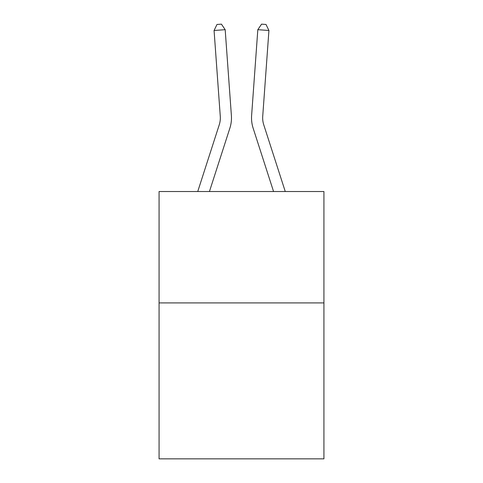 <?xml version="1.0" encoding="UTF-8"?>
<svg xmlns="http://www.w3.org/2000/svg" width="483" height="483" viewBox="0 0 483 483"><rect width="100%" height="100%" fill="white"/><g stroke="black" fill="none" stroke-linecap="round" stroke-linejoin="round"><path stroke-width="0.72" d="M323.924 302.907L323.924 458.85L159.076 458.85L159.076 191.522L323.924 191.522L323.924 302.907L159.076 302.907M197.74 191.522L219.264 124.753A22.278 22.278 0 0 0 220.278 116.312L214.072 30.489L225.181 29.686L231.387 115.509A33.418 33.418 0 0 1 229.866 128.17L209.441 191.522M285.26 191.522L263.736 124.753A22.278 22.278 0 0 1 262.722 116.312L268.928 30.489L257.819 29.686L251.613 115.509A33.418 33.418 0 0 0 253.134 128.17L273.559 191.522M257.819 29.686L251.613 115.509L257.819 29.686L251.613 115.509L257.819 29.686L251.613 115.509L257.819 29.686L251.613 115.509L257.819 29.686L251.613 115.509L257.819 29.686L251.613 115.509L257.819 29.686L251.613 115.509L257.819 29.686L251.613 115.509L257.819 29.686L251.613 115.509L257.819 29.686L251.613 115.509L257.819 29.686L251.613 115.509L257.819 29.686L251.613 115.509L257.819 29.686L251.613 115.509L257.819 29.686L251.613 115.509L257.819 29.686L261.569 24.15L266.012 24.47L268.928 30.489M263.736 124.753A22.278 22.278 0 0 1 262.722 116.312A22.278 22.278 0 0 0 263.736 124.753A22.278 22.278 0 0 1 262.722 116.312A22.278 22.278 0 0 0 263.736 124.753A22.278 22.278 0 0 1 262.722 116.312A22.278 22.278 0 0 0 263.736 124.753A22.278 22.278 0 0 1 262.722 116.312A22.278 22.278 0 0 0 263.736 124.753A22.278 22.278 0 0 1 262.722 116.312A22.278 22.278 0 0 0 263.736 124.753A22.278 22.278 0 0 1 262.722 116.312A22.278 22.278 0 0 0 263.736 124.753A22.278 22.278 0 0 1 262.722 116.312A22.278 22.278 0 0 0 263.736 124.753A22.278 22.278 0 0 1 262.722 116.312A22.278 22.278 0 0 0 263.736 124.753A22.278 22.278 0 0 1 262.722 116.312A22.278 22.278 0 0 0 263.736 124.753A22.278 22.278 0 0 1 262.722 116.312A22.278 22.278 0 0 0 263.736 124.753A22.278 22.278 0 0 1 262.722 116.312A22.278 22.278 0 0 0 263.736 124.753A22.278 22.278 0 0 1 262.722 116.312A22.278 22.278 0 0 0 263.736 124.753A22.278 22.278 0 0 1 262.722 116.312A22.278 22.278 0 0 0 263.736 124.753A22.278 22.278 0 0 1 262.722 116.312M219.264 124.753A22.278 22.278 0 0 0 220.278 116.312A22.278 22.278 0 0 1 219.264 124.753A22.278 22.278 0 0 0 220.278 116.312A22.278 22.278 0 0 1 219.264 124.753A22.278 22.278 0 0 0 220.278 116.312A22.278 22.278 0 0 1 219.264 124.753A22.278 22.278 0 0 0 220.278 116.312A22.278 22.278 0 0 1 219.264 124.753A22.278 22.278 0 0 0 220.278 116.312A22.278 22.278 0 0 1 219.264 124.753A22.278 22.278 0 0 0 220.278 116.312A22.278 22.278 0 0 1 219.264 124.753A22.278 22.278 0 0 0 220.278 116.312A22.278 22.278 0 0 1 219.264 124.753M214.072 30.489L216.988 24.47L221.431 24.15L225.181 29.686"/></g></svg>
